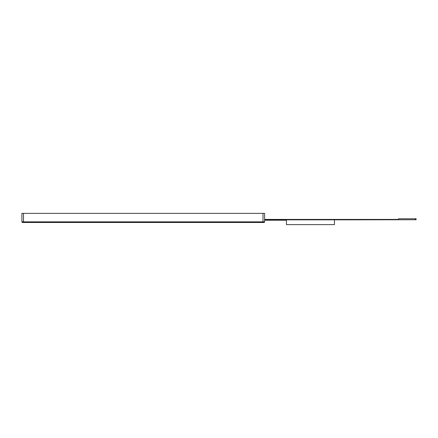<?xml version="1.0" encoding="UTF-8"?>
<svg xmlns="http://www.w3.org/2000/svg" width="438" height="438" viewBox="0 0 438 438"><rect width="100%" height="100%" fill="white"/><g stroke="black" fill="none" stroke-linecap="round" stroke-linejoin="round"><path stroke-width="0.66" d="M263.014 213.366L264.612 213.366L264.612 221.852L21.9 221.852L21.9 213.366L263.014 213.366L263.014 222.488L22.541 222.488A0.641 0.641 0 0 1 21.9 221.852A0.641 0.641 0 0 0 22.541 222.488M263.972 222.488L263.014 222.488L263.972 222.488A0.641 0.641 0 0 0 264.612 221.852M264.612 219.416L347.257 219.416L347.257 219.832L264.612 219.832M415.459 218.776L415.459 219.739L416.1 219.739L416.1 218.776L398.487 218.776L398.487 219.416L347.257 219.416M344.054 219.832L344.054 219.416L344.054 219.832M415.459 219.739L347.257 219.832M286.419 219.832L286.419 224.634L334.451 224.634L334.451 219.832M286.419 220.215L264.612 220.215M23.499 222.488L23.499 213.366M340.852 219.832L340.852 219.416M276.192 220.215L276.192 219.832M276.991 220.215L276.991 219.832"/></g></svg>
